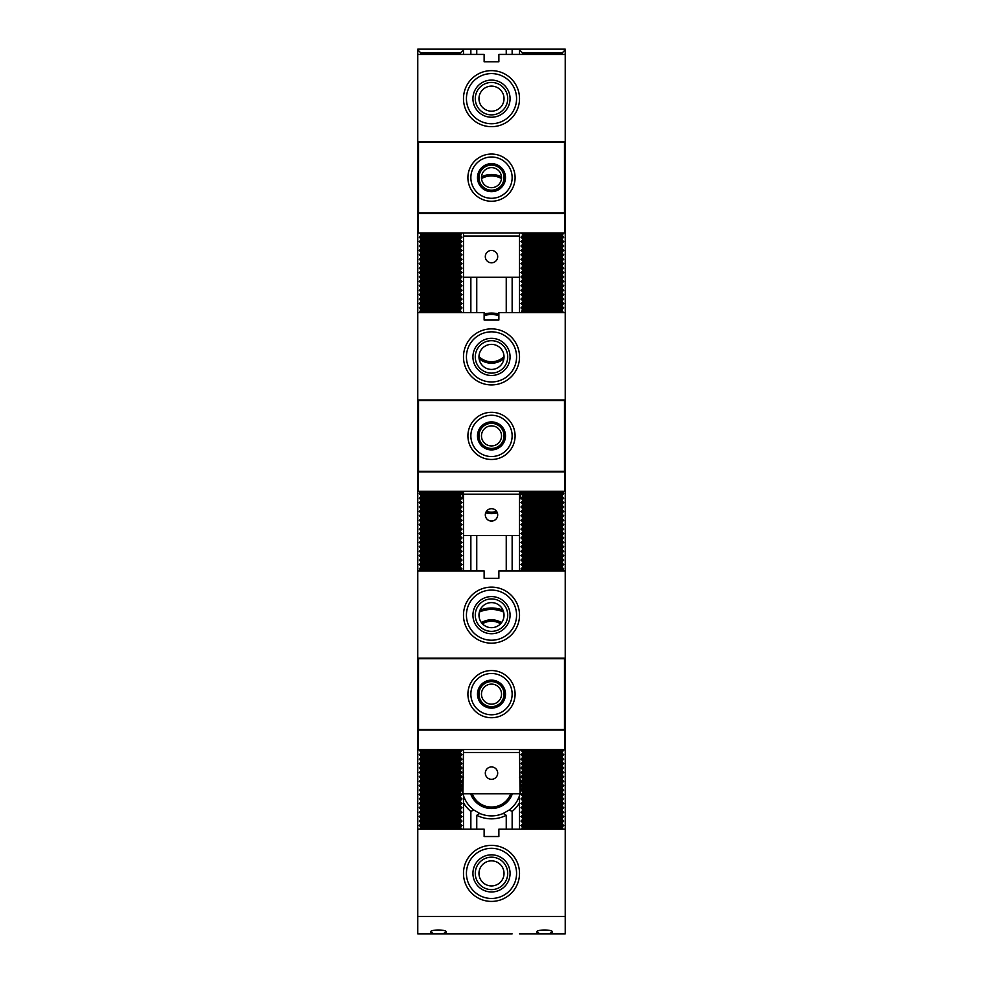 <?xml version="1.0" encoding="UTF-8"?>
<svg xmlns="http://www.w3.org/2000/svg" width="983" height="983" viewBox="0 0 983 983"><rect width="100%" height="100%" fill="white"/><g stroke="black" fill="none" stroke-linecap="round" stroke-linejoin="round"><path stroke-width="1.47" d="M519.515 802.755A32.439 32.439 0 0 1 512.143 811.417L512.143 829.16M512.143 933.838L463.484 933.838L512.143 933.85M512.143 811.417L509.194 809.992L503.296 813.433L506.245 815.3L506.245 829.16M564.488 159.111L565.225 159.111L565.225 141.712L417.775 141.712L417.775 49.15L470.857 49.15L470.857 54.421M470.857 49.15L476.755 49.15L476.755 54.421M481.51 178.537A20.643 20.643 0 0 1 501.49 178.537M481.498 176.866A22.117 22.117 0 0 1 501.502 176.866M504.033 356.546A17.694 17.694 0 0 1 478.967 356.546M503.91 358.66A19.168 19.168 0 0 1 479.09 358.66M497.337 512.831A22.117 22.117 0 0 1 485.663 512.831M496.673 511.479A20.643 20.643 0 0 1 486.327 511.479M482.407 623.775A17.694 17.694 0 0 1 500.593 623.775M481.449 622.632A19.168 19.168 0 0 1 501.551 622.632M510.779 793.773A20.643 20.643 0 0 1 472.221 793.773M512.352 793.773A22.117 22.117 0 0 1 470.648 793.773M562.387 54.421L562.276 52.836L565.225 49.887L565.225 141.712M565.225 159.111L565.225 933.85L548.895 933.85L552.544 932.056C552.925 929.316 536.239 929.316 536.62 932.056L540.269 933.85L548.895 933.85M563.431 312.668L562.276 310.874L562.276 309.399L563.75 307.925L562.276 306.45L562.276 304.976L563.75 303.501L562.276 302.027L562.276 300.552L563.75 299.078L562.276 297.603L562.276 296.129L563.75 294.654L562.276 293.18L562.276 291.705L563.75 290.231L562.276 288.756L562.276 287.282L563.75 285.807L562.276 284.333L562.276 282.858L563.75 281.384L562.276 279.909L562.276 278.435L563.75 276.96L562.276 275.486L562.276 274.011L563.75 272.537L562.276 271.062L562.276 269.588L563.75 268.113L562.276 266.639L562.276 265.164L563.75 263.69L562.276 262.215L562.276 260.741L563.75 259.266L562.276 257.792L562.276 256.317L563.75 254.843L562.276 253.368L562.276 251.894L563.75 250.419L562.276 248.945L562.276 247.47L563.75 245.996L562.276 244.521L562.276 243.047L563.75 241.572L562.276 240.098L562.276 238.623L563.75 237.149L562.276 235.674L563.431 233.045M562.276 570.914L563.75 568.911L562.276 567.437L562.276 565.962L563.75 564.488L562.276 563.013L562.276 561.539L563.75 560.064L562.276 558.59L562.276 557.115L563.75 555.641L562.276 554.166L562.276 552.692L563.75 551.217L562.276 549.743L562.276 548.268L563.75 546.794L562.276 545.319L562.276 543.845L563.75 542.37L562.276 540.896L562.276 539.421L563.75 537.947L562.276 536.472L562.276 534.998L563.75 533.523L562.276 532.049L562.276 530.574L563.75 529.1L562.276 527.625L562.276 526.151L563.75 524.676L562.276 523.202L562.276 521.727L563.75 520.253L562.276 518.778L562.276 517.304L563.75 515.829L562.276 514.355L562.276 512.88L563.75 511.406L562.276 509.931L562.276 508.457L563.75 506.982L562.276 505.508L562.276 504.033L563.75 502.559L562.276 501.084L562.276 499.61L563.75 498.135L562.276 496.661L562.276 495.186L563.75 493.712L562.276 491.291M563.013 829.16L562.276 826.949L563.75 825.474L562.276 824L562.276 822.525L563.75 821.051L562.276 819.576L562.276 818.102L563.75 816.627L562.276 815.153L562.276 813.678L563.75 812.204L562.276 810.729L562.276 809.255L563.75 807.78L562.276 806.306L562.276 804.831L563.75 803.357L562.276 801.882L562.276 800.408L563.75 798.933L562.276 797.459L562.276 795.984L563.75 794.51L562.276 793.035L562.276 791.561L563.75 790.086L562.276 788.612L562.276 787.137L563.75 785.663L562.276 784.188L562.276 782.714L563.75 781.239L562.276 779.765L562.276 778.29L563.75 776.816L562.276 775.341L562.276 773.867L563.75 772.392L562.276 770.918L562.276 769.443L563.75 767.969L562.276 766.494L562.276 765.02L563.75 763.545L562.276 762.071L562.276 760.596L563.75 759.122L562.276 757.647L562.276 756.173L563.75 754.698L562.276 753.224L562.276 751.749L563.75 750.275L563.013 749.538M519.515 54.421L519.515 49.887L522.465 52.836L522.354 54.421M519.515 312.668L519.515 233.045L519.515 235.994L463.484 235.994L463.484 312.668M520.99 491.291L519.515 500.703M519.515 570.914L519.515 494.24L463.484 494.24L463.484 570.914M462.944 793.773L463.484 749.538L463.484 752.486L519.515 752.486L519.515 749.538L520.056 793.773M519.515 777.197C521.469 783.328 521.469 789.472 519.515 795.603A29.49 29.49 0 0 1 509.194 809.992M519.515 829.16L519.515 795.603M521.727 749.538L520.99 750.275L522.465 751.749L522.465 753.224L520.99 754.698L522.465 756.173L522.465 757.647L520.99 759.122L522.465 760.596L522.465 762.071L520.99 763.545L522.465 765.02L522.465 766.494L520.99 767.969L522.465 769.443L522.465 770.918L520.99 772.392L522.465 773.867L522.465 775.341L520.99 776.816L522.465 778.29L522.465 779.765L520.99 781.239L522.465 782.714L522.465 784.188L520.99 785.663L522.465 787.137L522.465 788.612L520.99 790.086L522.465 791.561L522.465 793.035L520.99 794.51L522.465 795.984L522.465 797.459L520.99 798.933L522.465 800.408L522.465 801.882L520.99 803.357L522.465 804.831L522.465 806.306L520.99 807.78L522.465 809.255L522.465 810.729L520.99 812.204L522.465 813.678L522.465 815.153L520.99 816.627L522.465 818.102L522.465 819.576L520.99 821.051L522.465 822.525L522.465 824L520.99 825.474L522.465 826.949L521.727 829.16M522.465 491.291L520.99 493.712L522.465 495.186L522.465 496.661L520.99 498.135L522.465 499.61L522.465 501.084L520.99 502.559L522.465 504.033L522.465 505.508L520.99 506.982L522.465 508.457L522.465 509.931L520.99 511.406L522.465 512.88L522.465 514.355L520.99 515.829L522.465 517.304L522.465 518.778L520.99 520.253L522.465 521.727L522.465 523.202L520.99 524.676L522.465 526.151L522.465 527.625L520.99 529.1L522.465 530.574L522.465 532.049L520.99 533.523L522.465 534.998L522.465 536.472L520.99 537.947L522.465 539.421L522.465 540.896L520.99 542.37L522.465 543.845L522.465 545.319L520.99 546.794L522.465 548.268L522.465 549.743L520.99 551.217L522.465 552.692L522.465 554.166L520.99 555.641L522.465 557.115L522.465 558.59L520.99 560.064L522.465 561.539L522.465 563.013L520.99 564.488L522.465 565.962L522.465 567.437L520.99 568.911L522.465 570.914M521.309 233.045L522.465 234.2L522.465 235.674L520.99 237.149L522.465 238.623L522.465 240.098L520.99 241.572L522.465 243.047L522.465 244.521L520.99 245.996L522.465 247.47L522.465 248.945L520.99 250.419L522.465 251.894L522.465 253.368L520.99 254.843L522.465 256.317L522.465 257.792L520.99 259.266L522.465 260.741L522.465 262.215L520.99 263.69L522.465 265.164L522.465 266.639L520.99 268.113L522.465 269.588L522.465 271.062L520.99 272.537L522.465 274.011L522.465 275.486L520.99 276.96L522.465 278.435L522.465 279.909L520.99 281.384L522.465 282.858L522.465 284.333L520.99 285.807L522.465 287.282L522.465 288.756L520.99 290.231L522.465 291.705L522.465 293.18L520.99 294.654L522.465 296.129L522.465 297.603L520.99 299.078L522.465 300.552L522.465 302.027L520.99 303.501L522.465 304.976L522.465 306.45L520.99 307.925L522.465 309.399L521.309 312.668M417.775 49.887L420.724 52.836L420.613 54.421M565.225 916.451L417.775 916.451L417.775 675.604L418.512 675.604M565.225 658.205L417.775 658.205L417.775 417.357L418.512 417.357M565.225 399.958L417.775 399.958L417.775 159.111L418.512 159.111M419.987 749.538L419.25 750.275L420.724 751.749L420.724 753.224L419.25 754.698L420.724 756.173L420.724 757.647L419.25 759.122L420.724 760.596L420.724 762.071L419.25 763.545L420.724 765.02L420.724 766.494L419.25 767.969L420.724 769.443L420.724 770.918L419.25 772.392L420.724 773.867L420.724 775.341L419.25 776.816L420.724 778.29L420.724 779.765L419.25 781.239L420.724 782.714L420.724 784.188L419.25 785.663L420.724 787.137L420.724 788.612L419.25 790.086L420.724 791.561L420.724 793.035L419.25 794.51L420.724 795.984L420.724 797.459L419.25 798.933L420.724 800.408L420.724 801.882L419.25 803.357L420.724 804.831L420.724 806.306L419.25 807.78L420.724 809.255L420.724 810.729L419.25 812.204L420.724 813.678L420.724 815.153L419.25 816.627L420.724 818.102L420.724 819.576L419.25 821.051L420.724 822.525L420.724 824L419.25 825.474L420.724 826.949L419.987 829.16M420.724 491.291L419.25 493.712L420.724 495.186L420.724 496.661L419.25 498.135L420.724 499.61L420.724 501.084L419.25 502.559L420.724 504.033L420.724 505.508L419.25 506.982L420.724 508.457L420.724 509.931L419.25 511.406L420.724 512.88L420.724 514.355L419.25 515.829L420.724 517.304L420.724 518.778L419.25 520.253L420.724 521.727L420.724 523.202L419.25 524.676L420.724 526.151L420.724 527.625L419.25 529.1L420.724 530.574L420.724 532.049L419.25 533.523L420.724 534.998L420.724 536.472L419.25 537.947L420.724 539.421L420.724 540.896L419.25 542.37L420.724 543.845L420.724 545.319L419.25 546.794L420.724 548.268L420.724 549.743L419.25 551.217L420.724 552.692L420.724 554.166L419.25 555.641L420.724 557.115L420.724 558.59L419.25 560.064L420.724 561.539L420.724 563.013L419.25 564.488L420.724 565.962L420.724 567.437L419.25 568.911L420.724 570.914M419.569 233.045L420.724 234.2L420.724 235.674L419.25 237.149L420.724 238.623L420.724 240.098L419.25 241.572L420.724 243.047L420.724 244.521L419.25 245.996L420.724 247.47L420.724 248.945L419.25 250.419L420.724 251.894L420.724 253.368L419.25 254.843L420.724 256.317L420.724 257.792L419.25 259.266L420.724 260.741L420.724 262.215L419.25 263.69L420.724 265.164L420.724 266.639L419.25 268.113L420.724 269.588L420.724 271.062L419.25 272.537L420.724 274.011L420.724 275.486L419.25 276.96L420.724 278.435L420.724 279.909L419.25 281.384L420.724 282.858L420.724 284.333L419.25 285.807L420.724 287.282L420.724 288.756L419.25 290.231L420.724 291.705L420.724 293.18L419.25 294.654L420.724 296.129L420.724 297.603L419.25 299.078L420.724 300.552L420.724 302.027L419.25 303.501L420.724 304.976L420.724 306.45L419.25 307.925L420.724 309.399L419.569 312.668M460.646 54.421L460.536 52.836L463.484 49.887L463.484 54.421M461.691 312.668L460.536 310.874L460.536 309.399L462.01 307.925L460.536 306.45L460.536 304.976L462.01 303.501L460.536 302.027L460.536 300.552L462.01 299.078L460.536 297.603L460.536 296.129L462.01 294.654L460.536 293.18L460.536 291.705L462.01 290.231L460.536 288.756L460.536 287.282L462.01 285.807L460.536 284.333L460.536 282.858L462.01 281.384L460.536 279.909L460.536 278.435L462.01 276.96L460.536 275.486L460.536 274.011L462.01 272.537L460.536 271.062L460.536 269.588L462.01 268.113L460.536 266.639L460.536 265.164L462.01 263.69L460.536 262.215L460.536 260.741L462.01 259.266L460.536 257.792L460.536 256.317L462.01 254.843L460.536 253.368L460.536 251.894L462.01 250.419L460.536 248.945L460.536 247.47L462.01 245.996L460.536 244.521L460.536 243.047L462.01 241.572L460.536 240.098L460.536 238.623L462.01 237.149L460.536 235.674L461.691 233.045M460.536 570.914L462.01 568.911L460.536 567.437L460.536 565.962L462.01 564.488L460.536 563.013L460.536 561.539L462.01 560.064L460.536 558.59L460.536 557.115L462.01 555.641L460.536 554.166L460.536 552.692L462.01 551.217L460.536 549.743L460.536 548.268L462.01 546.794L460.536 545.319L460.536 543.845L462.01 542.37L460.536 540.896L460.536 539.421L462.01 537.947L460.536 536.472L460.536 534.998L462.01 533.523L460.536 532.049L460.536 530.574L462.01 529.1L460.536 527.625L460.536 526.151L462.01 524.676L460.536 523.202L460.536 521.727L462.01 520.253L460.536 518.778L460.536 517.304L462.01 515.829L460.536 514.355L460.536 512.88L462.01 511.406L460.536 509.931L460.536 508.457L462.01 506.982L460.536 505.508L460.536 504.033L462.01 502.559L460.536 501.084L460.536 499.61L462.01 498.135L460.536 496.661L460.536 495.186L462.01 493.712L460.536 491.291M461.273 829.16L460.536 826.949L462.01 825.474L460.536 824L460.536 822.525L462.01 821.051L460.536 819.576L460.536 818.102L462.01 816.627L460.536 815.153L460.536 813.678L462.01 812.204L460.536 810.729L460.536 809.255L462.01 807.78L460.536 806.306L460.536 804.831L462.01 803.357L460.536 801.882L460.536 800.408L462.01 798.933L460.536 797.459L460.536 795.984L462.01 794.51L460.536 793.035L460.536 791.561L462.01 790.086L460.536 788.612L460.536 787.137L462.01 785.663L460.536 784.188L460.536 782.714L462.01 781.239L460.536 779.765L460.536 778.29L462.01 776.816L460.536 775.341L460.536 773.867L462.01 772.392L460.536 770.918L460.536 769.443L462.01 767.969L460.536 766.494L460.536 765.02L462.01 763.545L460.536 762.071L460.536 760.596L462.01 759.122L460.536 757.647L460.536 756.173L462.01 754.698L460.536 753.224L460.536 751.749L462.01 750.275L461.273 749.538M506.245 815.3A32.439 32.439 0 0 1 476.755 815.3L479.704 813.433L473.806 809.992A29.49 29.49 0 0 1 463.484 795.603L463.484 829.16M463.484 795.603C461.531 789.472 461.531 783.328 463.484 777.197M463.484 500.703L462.01 491.291M463.484 233.045L463.484 235.994L463.484 233.045M476.755 49.15L565.225 49.15L565.225 49.887M460.536 492.237L420.724 492.237M470.857 277.28L470.857 312.668M473.806 809.992L470.857 811.417L470.857 829.16M470.857 811.417A32.439 32.439 0 0 1 463.484 802.755M470.857 535.526L470.857 570.914M479.987 610.21A30.965 30.965 0 0 1 503.013 610.21M479.348 612.077A29.49 29.49 0 0 1 503.652 612.077M492.667 520.965A29.49 29.49 0 0 1 490.333 520.965M503.296 813.433A29.49 29.49 0 0 1 479.704 813.433M484.127 313.97A30.965 30.965 0 0 1 498.873 313.97M484.127 315.494A29.49 29.49 0 0 1 498.873 315.494M512.143 277.28L512.143 312.668M506.245 277.28L506.245 312.668M476.755 277.28L476.755 312.668M512.143 49.15L512.143 54.421M506.245 49.15L506.245 54.421M476.755 535.526L476.755 570.914M476.755 815.3L476.755 829.16M519.515 49.887L519.515 49.15M512.143 535.526L512.143 570.914M506.245 535.526L506.245 570.914M462.01 312.348L419.25 312.348M460.536 310.874L420.724 310.874M460.536 309.399L420.724 309.399M462.01 307.925L419.25 307.925M460.536 306.45L420.724 306.45M460.536 304.976L420.724 304.976M462.01 303.501L419.25 303.501M460.536 302.027L420.724 302.027M460.536 300.552L420.724 300.552M462.01 299.078L419.25 299.078M460.536 297.603L420.724 297.603M460.536 296.129L420.724 296.129M462.01 294.654L419.25 294.654M460.536 293.18L420.724 293.18M460.536 291.705L420.724 291.705M462.01 290.231L419.25 290.231M460.536 288.756L420.724 288.756M460.536 287.282L420.724 287.282M462.01 285.807L419.25 285.807M460.536 284.333L420.724 284.333M460.536 282.858L420.724 282.858M462.01 281.384L419.25 281.384M460.536 279.909L420.724 279.909M460.536 278.435L420.724 278.435M462.01 276.96L419.25 276.96M460.536 275.486L420.724 275.486M460.536 274.011L420.724 274.011M462.01 272.537L419.25 272.537M460.536 271.062L420.724 271.062M460.536 269.588L420.724 269.588M462.01 268.113L419.25 268.113M460.536 266.639L420.724 266.639M460.536 265.164L420.724 265.164M462.01 263.69L419.25 263.69M460.536 262.215L420.724 262.215M460.536 260.741L420.724 260.741M462.01 259.266L419.25 259.266M460.536 257.792L420.724 257.792M460.536 256.317L420.724 256.317M462.01 254.843L419.25 254.843M460.536 253.368L420.724 253.368M460.536 251.894L420.724 251.894M462.01 250.419L419.25 250.419M460.536 248.945L420.724 248.945M460.536 247.47L420.724 247.47M462.01 245.996L419.25 245.996M460.536 244.521L420.724 244.521M460.536 243.047L420.724 243.047M462.01 241.572L419.25 241.572M460.536 240.098L420.724 240.098M460.536 238.623L420.724 238.623M462.01 237.149L419.25 237.149M460.536 235.674L420.724 235.674M460.536 234.2L420.724 234.2M460.536 54.311L420.724 54.311M460.536 52.836L420.724 52.836M463.484 49.15L463.484 49.887M462.01 493.712L419.25 493.712M460.536 495.186L420.724 495.186M462.01 498.135L419.25 498.135M460.536 496.661L420.724 496.661M460.536 499.61L420.724 499.61M462.01 502.559L419.25 502.559M460.536 501.084L420.724 501.084M460.536 504.033L420.724 504.033M462.01 506.982L419.25 506.982M460.536 505.508L420.724 505.508M460.536 508.457L420.724 508.457M462.01 511.406L419.25 511.406M460.536 509.931L420.724 509.931M460.536 512.88L420.724 512.88M462.01 515.829L419.25 515.829M460.536 514.355L420.724 514.355M460.536 517.304L420.724 517.304M462.01 520.253L419.25 520.253M460.536 518.778L420.724 518.778M460.536 521.727L420.724 521.727M462.01 524.676L419.25 524.676M460.536 523.202L420.724 523.202M460.536 526.151L420.724 526.151M462.01 529.1L419.25 529.1M460.536 527.625L420.724 527.625M460.536 530.574L420.724 530.574M462.01 533.523L419.25 533.523M460.536 532.049L420.724 532.049M460.536 534.998L420.724 534.998M462.01 537.947L419.25 537.947M460.536 536.472L420.724 536.472M460.536 539.421L420.724 539.421M462.01 542.37L419.25 542.37M460.536 540.896L420.724 540.896M460.536 543.845L420.724 543.845M462.01 546.794L419.25 546.794M460.536 545.319L420.724 545.319M460.536 548.268L420.724 548.268M462.01 551.217L419.25 551.217M460.536 549.743L420.724 549.743M460.536 552.692L420.724 552.692M462.01 555.641L419.25 555.641M460.536 554.166L420.724 554.166M460.536 557.115L420.724 557.115M462.01 560.064L419.25 560.064M460.536 558.59L420.724 558.59M460.536 561.539L420.724 561.539M462.01 564.488L419.25 564.488M460.536 563.013L420.724 563.013M460.536 565.962L420.724 565.962M462.01 568.911L419.25 568.911M460.536 567.437L420.724 567.437M460.536 570.386L420.724 570.386M462.01 750.275L419.25 750.275M460.536 751.749L420.724 751.749M462.01 754.698L419.25 754.698M460.536 753.224L420.724 753.224M460.536 756.173L420.724 756.173M462.01 759.122L419.25 759.122M460.536 757.647L420.724 757.647M460.536 760.596L420.724 760.596M462.01 763.545L419.25 763.545M460.536 762.071L420.724 762.071M460.536 765.02L420.724 765.02M462.01 767.969L419.25 767.969M460.536 766.494L420.724 766.494M460.536 769.443L420.724 769.443M462.01 772.392L419.25 772.392M460.536 770.918L420.724 770.918M460.536 773.867L420.724 773.867M462.01 776.816L419.25 776.816M460.536 775.341L420.724 775.341M460.536 778.29L420.724 778.29M462.01 781.239L419.25 781.239M460.536 779.765L420.724 779.765M460.536 782.714L420.724 782.714M462.01 785.663L419.25 785.663M460.536 784.188L420.724 784.188M460.536 787.137L420.724 787.137M462.01 790.086L419.25 790.086M460.536 788.612L420.724 788.612M460.536 791.561L420.724 791.561M462.01 794.51L419.25 794.51M460.536 793.035L420.724 793.035M460.536 795.984L420.724 795.984M462.01 798.933L419.25 798.933M460.536 797.459L420.724 797.459M460.536 800.408L420.724 800.408M462.01 803.357L419.25 803.357M460.536 801.882L420.724 801.882M460.536 804.831L420.724 804.831M462.01 807.78L419.25 807.78M460.536 806.306L420.724 806.306M460.536 809.255L420.724 809.255M462.01 812.204L419.25 812.204M460.536 810.729L420.724 810.729M460.536 813.678L420.724 813.678M462.01 816.627L419.25 816.627M460.536 815.153L420.724 815.153M460.536 818.102L420.724 818.102M462.01 821.051L419.25 821.051M460.536 819.576L420.724 819.576M460.536 822.525L420.724 822.525M462.01 825.474L419.25 825.474M460.536 824L420.724 824M460.536 826.949L420.724 826.949M460.536 828.423L420.724 828.423M563.75 312.348L520.99 312.348M562.276 310.874L522.465 310.874M563.75 307.925L520.99 307.925M562.276 309.399L522.465 309.399M562.276 306.45L522.465 306.45M563.75 303.501L520.99 303.501M562.276 304.976L522.465 304.976M562.276 302.027L522.465 302.027M563.75 299.078L520.99 299.078M562.276 300.552L522.465 300.552M562.276 297.603L522.465 297.603M563.75 294.654L520.99 294.654M562.276 296.129L522.465 296.129M562.276 293.18L522.465 293.18M563.75 290.231L520.99 290.231M562.276 291.705L522.465 291.705M562.276 288.756L522.465 288.756M563.75 285.807L520.99 285.807M562.276 287.282L522.465 287.282M562.276 284.333L522.465 284.333M563.75 281.384L520.99 281.384M562.276 282.858L522.465 282.858M562.276 279.909L522.465 279.909M563.75 276.96L520.99 276.96M562.276 278.435L522.465 278.435M562.276 275.486L522.465 275.486M563.75 272.537L520.99 272.537M562.276 274.011L522.465 274.011M562.276 271.062L522.465 271.062M563.75 268.113L520.99 268.113M562.276 269.588L522.465 269.588M562.276 266.639L522.465 266.639M563.75 263.69L520.99 263.69M562.276 265.164L522.465 265.164M562.276 262.215L522.465 262.215M563.75 259.266L520.99 259.266M562.276 260.741L522.465 260.741M562.276 257.792L522.465 257.792M563.75 254.843L520.99 254.843M562.276 256.317L522.465 256.317M562.276 253.368L522.465 253.368M563.75 250.419L520.99 250.419M562.276 251.894L522.465 251.894M562.276 248.945L522.465 248.945M563.75 245.996L520.99 245.996M562.276 247.47L522.465 247.47M562.276 244.521L522.465 244.521M563.75 241.572L520.99 241.572M562.276 243.047L522.465 243.047M562.276 240.098L522.465 240.098M563.75 237.149L520.99 237.149M562.276 238.623L522.465 238.623M562.276 235.674L522.465 235.674M562.276 234.2L522.465 234.2M562.276 54.311L522.465 54.311M562.276 52.836L522.465 52.836M563.75 493.712L520.99 493.712M562.276 495.186L522.465 495.186M562.276 492.237L522.465 492.237M563.75 498.135L520.99 498.135M562.276 499.61L522.465 499.61M562.276 496.661L522.465 496.661M563.75 502.559L520.99 502.559M562.276 504.033L522.465 504.033M562.276 501.084L522.465 501.084M563.75 506.982L520.99 506.982M562.276 508.457L522.465 508.457M562.276 505.508L522.465 505.508M563.75 511.406L520.99 511.406M562.276 512.88L522.465 512.88M562.276 509.931L522.465 509.931M563.75 515.829L520.99 515.829M562.276 517.304L522.465 517.304M562.276 514.355L522.465 514.355M563.75 520.253L520.99 520.253M562.276 521.727L522.465 521.727M562.276 518.778L522.465 518.778M563.75 524.676L520.99 524.676M562.276 526.151L522.465 526.151M562.276 523.202L522.465 523.202M563.75 529.1L520.99 529.1M562.276 530.574L522.465 530.574M562.276 527.625L522.465 527.625M563.75 533.523L520.99 533.523M562.276 534.998L522.465 534.998M562.276 532.049L522.465 532.049M563.75 537.947L520.99 537.947M562.276 539.421L522.465 539.421M562.276 536.472L522.465 536.472M563.75 542.37L520.99 542.37M562.276 543.845L522.465 543.845M562.276 540.896L522.465 540.896M563.75 546.794L520.99 546.794M562.276 548.268L522.465 548.268M562.276 545.319L522.465 545.319M563.75 551.217L520.99 551.217M562.276 552.692L522.465 552.692M562.276 549.743L522.465 549.743M563.75 555.641L520.99 555.641M562.276 557.115L522.465 557.115M562.276 554.166L522.465 554.166M563.75 560.064L520.99 560.064M562.276 561.539L522.465 561.539M562.276 558.59L522.465 558.59M563.75 564.488L520.99 564.488M562.276 565.962L522.465 565.962M562.276 563.013L522.465 563.013M563.75 568.911L520.99 568.911M562.276 570.386L522.465 570.386M562.276 567.437L522.465 567.437M563.75 750.275L520.99 750.275M562.276 751.749L522.465 751.749M563.75 754.698L520.99 754.698M562.276 756.173L522.465 756.173M562.276 753.224L522.465 753.224M563.75 759.122L520.99 759.122M562.276 760.596L522.465 760.596M562.276 757.647L522.465 757.647M563.75 763.545L520.99 763.545M562.276 765.02L522.465 765.02M562.276 762.071L522.465 762.071M563.75 767.969L520.99 767.969M562.276 769.443L522.465 769.443M562.276 766.494L522.465 766.494M563.75 772.392L520.99 772.392M562.276 773.867L522.465 773.867M562.276 770.918L522.465 770.918M563.75 776.816L520.99 776.816M562.276 778.29L522.465 778.29M562.276 775.341L522.465 775.341M563.75 781.239L520.99 781.239M562.276 782.714L522.465 782.714M562.276 779.765L522.465 779.765M563.75 785.663L520.99 785.663M562.276 787.137L522.465 787.137M562.276 784.188L522.465 784.188M563.75 790.086L520.99 790.086M562.276 791.561L522.465 791.561M562.276 788.612L522.465 788.612M563.75 794.51L520.99 794.51M562.276 795.984L522.465 795.984M562.276 793.035L522.465 793.035M563.75 798.933L520.99 798.933M562.276 800.408L522.465 800.408M562.276 797.459L522.465 797.459M563.75 803.357L520.99 803.357M562.276 804.831L522.465 804.831M562.276 801.882L522.465 801.882M563.75 807.78L520.99 807.78M562.276 809.255L522.465 809.255M562.276 806.306L522.465 806.306M563.75 812.204L520.99 812.204M562.276 813.678L522.465 813.678M562.276 810.729L522.465 810.729M563.75 816.627L520.99 816.627M562.276 818.102L522.465 818.102M562.276 815.153L522.465 815.153M563.75 821.051L520.99 821.051M562.276 822.525L522.465 822.525M562.276 819.576L522.465 819.576M563.75 825.474L520.99 825.474M562.276 826.949L522.465 826.949M562.276 824L522.465 824M562.276 828.423L522.465 828.423M491.5 889.615A16.22 16.22 0 0 1 475.281 873.395A16.22 16.22 0 0 1 491.5 857.176A16.22 16.22 0 0 1 507.719 873.395A16.22 16.22 0 0 1 491.5 889.615M491.5 891.974A18.579 18.579 0 0 1 475.416 864.106A18.579 18.579 0 0 1 507.584 864.106A18.579 18.579 0 0 1 491.5 891.974M491.5 898.462A25.066 25.066 0 0 1 466.434 873.395A25.066 25.066 0 0 1 491.5 848.329A25.066 25.066 0 0 1 516.567 873.395A25.066 25.066 0 0 1 491.5 898.462M491.5 901.411A28.015 28.015 0 0 1 467.232 859.388A28.015 28.015 0 0 1 515.768 859.388A28.015 28.015 0 0 1 491.5 901.411M463.484 933.838L442.731 933.85L446.38 932.056C446.761 929.316 430.075 929.316 430.456 932.056L434.105 933.85L417.775 933.85L417.775 916.451M519.515 933.85L540.269 933.85M417.775 829.16L484.127 829.16L484.127 836.533L498.873 836.533L498.873 829.16L565.225 829.16M442.731 933.85L434.105 933.85M491.5 860.862A12.533 12.533 0 0 1 502.35 879.662A12.533 12.533 0 0 1 480.65 879.662A12.533 12.533 0 0 1 491.5 860.862M491.5 631.369A16.22 16.22 0 0 1 475.281 615.149A16.22 16.22 0 0 1 491.5 598.93A16.22 16.22 0 0 1 507.719 615.149A16.22 16.22 0 0 1 491.5 631.369M491.5 633.728A18.579 18.579 0 0 1 475.416 605.86A18.579 18.579 0 0 1 507.584 605.86A18.579 18.579 0 0 1 491.5 633.728M491.5 640.216A25.066 25.066 0 0 1 466.434 615.149A25.066 25.066 0 0 1 491.5 590.083A25.066 25.066 0 0 1 516.567 615.149A25.066 25.066 0 0 1 491.5 640.216M491.5 643.165A28.015 28.015 0 0 1 467.232 601.141A28.015 28.015 0 0 1 515.768 601.141A28.015 28.015 0 0 1 491.5 643.165M417.775 570.914L484.127 570.914L484.127 578.287L498.873 578.287L498.873 570.914L565.225 570.914M564.488 675.604L565.225 675.604M417.775 658.205L417.775 675.604M491.5 602.616A12.533 12.533 0 0 1 502.35 621.416A12.533 12.533 0 0 1 480.65 621.416A12.533 12.533 0 0 1 491.5 602.616M491.5 684.107A10.027 10.027 0 0 1 500.187 699.146A10.027 10.027 0 0 1 482.813 699.146A10.027 10.027 0 0 1 491.5 684.107M491.5 706.666A12.533 12.533 0 0 1 478.967 694.133A12.533 12.533 0 0 1 491.5 681.6A12.533 12.533 0 0 1 504.033 694.133A12.533 12.533 0 0 1 491.5 706.666M491.5 708.141A14.008 14.008 0 0 1 479.372 687.129A14.008 14.008 0 0 1 503.628 687.129A14.008 14.008 0 0 1 491.5 708.141M512.143 694.133A20.643 20.643 0 0 1 491.5 714.776A20.643 20.643 0 0 1 470.857 694.133A20.643 20.643 0 0 1 491.5 673.49A20.643 20.643 0 0 1 512.143 694.133M515.092 694.133A23.592 23.592 0 0 1 479.704 714.567A23.592 23.592 0 0 1 479.704 673.711A23.592 23.592 0 0 1 515.092 694.133M564.488 729.521L564.488 658.745L418.512 658.745L418.512 729.521L564.488 729.521M418.512 714.15L418.365 749.538L564.635 749.538L564.488 714.15M497.693 773.13A6.193 6.193 0 0 0 491.5 766.937A6.193 6.193 0 0 0 485.307 773.13A6.193 6.193 0 0 0 491.5 779.322A6.193 6.193 0 0 0 497.693 773.13M463.484 793.773L519.515 793.773M564.635 730.074L418.365 730.074M491.5 373.122A16.22 16.22 0 0 1 475.281 356.903A16.22 16.22 0 0 1 491.5 340.683A16.22 16.22 0 0 1 507.719 356.903A16.22 16.22 0 0 1 491.5 373.122M491.5 375.481A18.579 18.579 0 0 1 475.416 347.613A18.579 18.579 0 0 1 507.584 347.613A18.579 18.579 0 0 1 491.5 375.481M491.5 381.969A25.066 25.066 0 0 1 466.434 356.903A25.066 25.066 0 0 1 491.5 331.836A25.066 25.066 0 0 1 516.567 356.903A25.066 25.066 0 0 1 491.5 381.969M491.5 384.918A28.015 28.015 0 0 1 467.232 342.895A28.015 28.015 0 0 1 515.768 342.895A28.015 28.015 0 0 1 491.5 384.918M417.775 312.668L484.127 312.668L484.127 320.04L498.873 320.04L498.873 312.668L565.225 312.668M564.488 417.357L565.225 417.357M417.775 399.958L417.775 417.357M491.5 344.369A12.533 12.533 0 0 1 502.35 363.169A12.533 12.533 0 0 1 480.65 363.169A12.533 12.533 0 0 1 491.5 344.369M491.5 425.872A10.027 10.027 0 0 1 500.187 440.912A10.027 10.027 0 0 1 482.813 440.912A10.027 10.027 0 0 1 491.5 425.872M491.5 448.432A12.533 12.533 0 0 1 478.967 435.899A12.533 12.533 0 0 1 491.5 423.366A12.533 12.533 0 0 1 504.033 435.899A12.533 12.533 0 0 1 491.5 448.432M491.5 449.907A14.008 14.008 0 0 1 479.372 428.895A14.008 14.008 0 0 1 503.628 428.895A14.008 14.008 0 0 1 491.5 449.907M512.143 435.899A20.643 20.643 0 0 1 491.5 456.542A20.643 20.643 0 0 1 470.857 435.899A20.643 20.643 0 0 1 491.5 415.256A20.643 20.643 0 0 1 512.143 435.899M515.092 435.899A23.592 23.592 0 0 1 479.704 456.321A23.592 23.592 0 0 1 479.704 415.465A23.592 23.592 0 0 1 515.092 435.899M564.488 471.287L564.488 400.511L418.512 400.511L418.512 471.287L564.488 471.287M418.512 455.903L418.365 491.291L564.635 491.291L564.488 455.903M497.693 514.883A6.193 6.193 0 0 0 491.5 508.69A6.193 6.193 0 0 0 485.307 514.883A6.193 6.193 0 0 0 491.5 521.076A6.193 6.193 0 0 0 497.693 514.883M463.484 535.526L519.515 535.526M463.484 494.24L463.484 491.291M519.515 491.291L519.515 494.24M564.635 471.828L418.365 471.828M491.5 114.876A16.22 16.22 0 0 1 475.281 98.656A16.22 16.22 0 0 1 491.5 82.437A16.22 16.22 0 0 1 507.719 98.656A16.22 16.22 0 0 1 491.5 114.876M491.5 117.235A18.579 18.579 0 0 1 475.416 89.367A18.579 18.579 0 0 1 507.584 89.367A18.579 18.579 0 0 1 491.5 117.235M491.5 123.723A25.066 25.066 0 0 1 466.434 98.656A25.066 25.066 0 0 1 491.5 73.59A25.066 25.066 0 0 1 516.567 98.656A25.066 25.066 0 0 1 491.5 123.723M491.5 126.672A28.015 28.015 0 0 1 467.232 84.649A28.015 28.015 0 0 1 515.768 84.649A28.015 28.015 0 0 1 491.5 126.672M417.775 54.421L484.127 54.421L484.127 61.794L498.873 61.794L498.873 54.421L565.225 54.421M417.775 141.712L417.775 159.111M491.5 86.123A12.533 12.533 0 0 1 502.35 104.923A12.533 12.533 0 0 1 480.65 104.923A12.533 12.533 0 0 1 491.5 86.123M491.5 167.626A10.027 10.027 0 0 1 500.187 182.666A10.027 10.027 0 0 1 482.813 182.666A10.027 10.027 0 0 1 491.5 167.626M491.5 190.186A12.533 12.533 0 0 1 478.967 177.653A12.533 12.533 0 0 1 491.5 165.119A12.533 12.533 0 0 1 504.033 177.653A12.533 12.533 0 0 1 491.5 190.186M491.5 191.66A14.008 14.008 0 0 1 479.372 170.649A14.008 14.008 0 0 1 503.628 170.649A14.008 14.008 0 0 1 491.5 191.66M512.143 177.653A20.643 20.643 0 0 1 491.5 198.296A20.643 20.643 0 0 1 470.857 177.653A20.643 20.643 0 0 1 491.5 157.01A20.643 20.643 0 0 1 512.143 177.653M515.092 177.653A23.592 23.592 0 0 1 479.704 198.087A23.592 23.592 0 0 1 479.704 157.219A23.592 23.592 0 0 1 515.092 177.653M564.488 213.041L564.488 142.265L418.512 142.265L418.512 213.041L564.488 213.041M418.512 197.657L418.365 233.045L564.635 233.045L564.488 197.657M497.693 256.637A6.193 6.193 0 0 0 491.5 250.444A6.193 6.193 0 0 0 485.307 256.637A6.193 6.193 0 0 0 491.5 262.83A6.193 6.193 0 0 0 497.693 256.637M463.484 277.28L519.515 277.28M564.635 213.581L418.365 213.581"/></g></svg>
